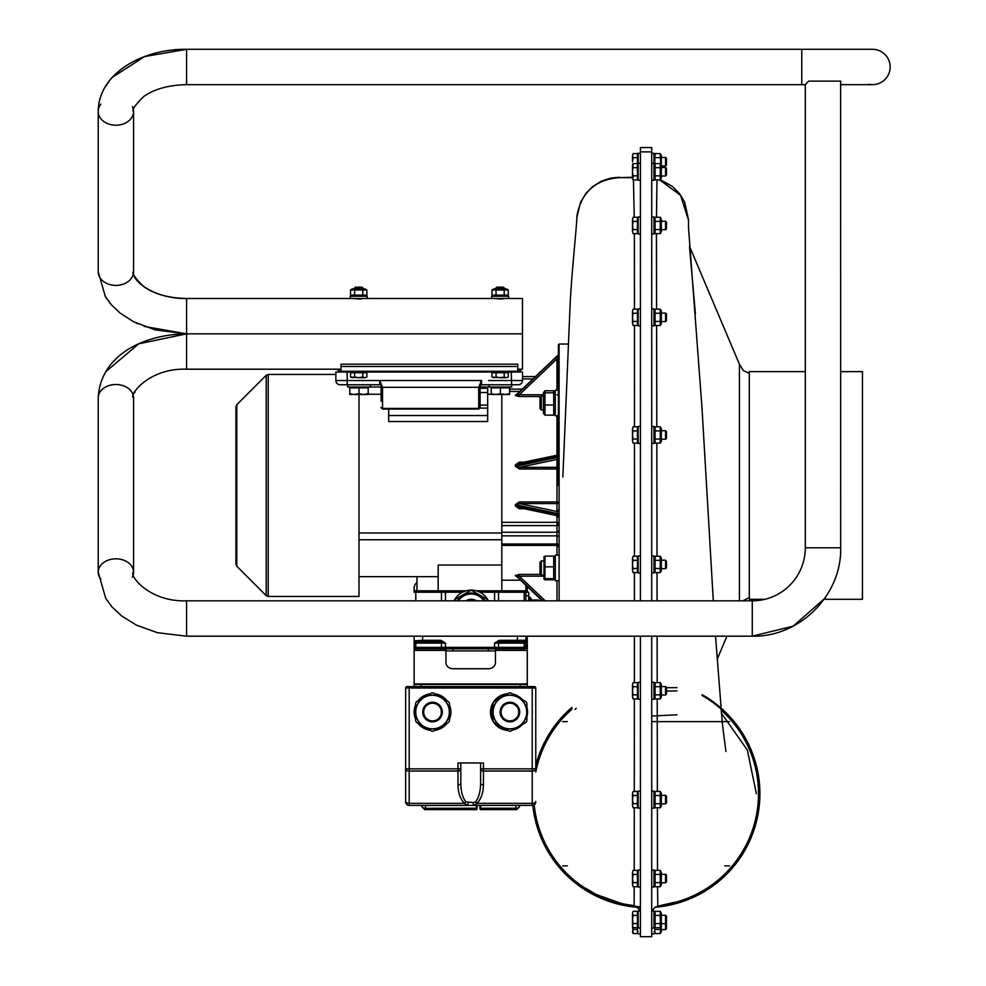 <?xml version="1.0" encoding="UTF-8"?>
<svg xmlns="http://www.w3.org/2000/svg" width="986" height="986" viewBox="0 0 986 986"><rect width="100%" height="100%" fill="white"/><g stroke="black" fill="none" stroke-linecap="round" stroke-linejoin="round"><path stroke-width="1.48" d="M702.18 694.699A113.846 113.846 0 0 1 655.024 907.243M640.407 907.453A113.846 113.846 0 0 1 532.822 805.34M535.768 765.567A113.846 113.846 0 0 1 571.917 707.369M701.896 695.352A113.131 113.131 0 0 1 657.107 906.344M640.407 906.738A113.131 113.131 0 0 1 533.512 805.155M535.768 768.575A113.131 113.131 0 0 1 571.892 708.318M558.384 555.155L555.278 555.155L555.278 580.754L558.384 580.643M558.384 390.16L555.278 390.16L555.278 415.759L558.384 415.759M354.467 298.487L186.6 298.487C168.631 298.092 154.321 294.136 143.685 286.606C134.688 277.608 131.323 272.629 133.566 271.668C131.212 280.961 155.27 299.214 186.6 298.487L186.6 333.847L522.469 333.847L522.469 298.487L504.364 298.487C502.626 299.621 489.352 297.883 500.124 299.004M517.798 369.195L522.469 369.195L522.469 333.847L186.6 333.847C143.118 334.402 100.338 355.453 98.218 397.863A17.674 13.348 180 0 1 108.559 385.711A17.674 13.348 180 0 1 127.477 387.781A17.674 13.348 180 0 1 133.566 397.863L133.566 572.163A17.674 13.348 180 0 0 127.477 562.082A17.674 13.348 180 0 0 108.559 560.023A17.674 13.348 180 0 0 98.218 572.163A17.674 13.348 180 0 0 100.88 579.213M480.108 394.942L480.108 401.203M480.108 407.132L480.108 386.167A1.417 1.417 0 0 1 481.525 384.762L518.291 384.762A4.24 4.24 0 0 0 522.531 380.51L522.531 372.03L518.229 372.03L518.229 369.195M340.601 369.195L340.601 372.03L335.869 372.03L335.869 380.51L335.869 372.03L335.869 374.446L268.217 374.446L268.217 596.468L358.99 596.468L358.99 394.511M511.229 372.03L511.722 387.017L489.093 387.017L489.093 384.762M340.108 384.762A4.24 4.24 0 0 1 335.869 380.51A4.24 4.24 0 0 0 340.108 384.762L379.709 384.762A1.417 1.417 0 0 1 381.114 386.167L381.114 401.203M368.185 394.24L381.114 394.24L381.114 387.03L367.211 387.03L367.211 387.868L367.211 387.03M381.114 389.704L381.114 386.167A1.417 1.417 0 0 0 379.709 384.762L379.709 380.51L381.114 386.167A1.417 1.085 180 0 0 382.531 387.251L379.82 380.842M480.379 384.651L480.108 386.167A1.417 1.085 -0 0 1 478.703 387.251L481.525 380.51L347.183 380.51L347.183 372.03L341.033 372.03L518.229 372.03L522.223 369.195M369.799 380.51L379.709 380.51M488.6 380.51L522.531 380.51M336.608 369.195L341.033 372.03L341.033 366.509L517.798 366.509L517.798 372.03M505.005 394.511L509.602 393.697L509.602 394.511L495.81 394.511L500.407 393.697L505.005 394.511M491.213 394.511L491.213 393.697L495.81 394.511L491.213 394.511M500.407 393.697L500.407 387.868L491.213 387.868L491.213 393.697M500.407 387.868L509.602 387.868L509.602 393.697M363.587 394.511L368.185 393.697L368.185 394.511L354.393 394.511L358.99 393.697L363.587 394.511M349.796 394.511L349.796 393.697L354.393 394.511L349.796 394.511M358.99 393.697L358.99 387.868L349.796 387.868L349.796 393.697M358.99 387.017L358.99 387.868L368.185 387.868L368.185 393.697M347.676 384.762L347.676 387.017L370.305 387.017L370.305 384.762M367.186 298.487L367.186 296.231L350.215 296.231L350.215 298.487L522.469 298.487M352.409 288.873L365.005 288.873L366.866 289.958L350.535 289.958L352.409 288.873L350.535 289.958L350.535 295.147L366.866 295.147L366.866 289.958L365.005 288.873M352.409 296.231L350.535 295.147M362.786 289.958L362.786 295.147M354.627 289.958L354.627 295.147M495.884 298.487L362.947 298.487C361.209 299.621 347.935 297.883 358.707 299.004M362.084 287.185L362.947 288.048L362.084 287.185L355.33 287.185L354.467 288.048L362.947 288.048L362.947 288.873M352.581 377.687L354.627 377.059L358.707 377.687L350.535 377.059L352.581 377.687M362.786 377.059L364.832 377.687L358.707 377.687L362.786 377.059L362.786 372.733L366.866 372.733L366.866 377.059L364.832 377.687L366.866 377.059M354.627 377.059L354.627 372.733L350.535 372.733L350.535 377.059M354.627 372.733L362.786 372.733M364.98 372.03L364.98 372.733M491.644 298.487L491.644 296.231L508.603 296.231L508.603 298.487M493.826 288.873L506.422 288.873L508.283 289.958L491.965 289.958L493.826 288.873L491.965 289.958L491.965 295.147L508.283 295.147L508.283 289.958L506.422 288.873M493.826 296.231L491.965 295.147M504.203 289.958L504.203 295.147M496.044 289.958L496.044 295.147M504.364 288.048L503.501 287.185L496.747 287.185L495.884 288.048L504.364 288.048L504.364 288.873M493.998 377.687L496.044 377.059L500.124 377.687L491.965 377.059L493.998 377.687M504.203 377.059L506.249 377.687L500.124 377.687L504.203 377.059L504.203 372.733L508.283 372.733L508.283 377.059L506.249 377.687L508.283 377.059M496.044 377.059L496.044 372.733L491.965 372.733L491.965 377.059M496.044 372.733L504.203 372.733M506.397 372.03L506.397 372.733M341.033 366.509L341.033 364.191L517.798 364.191L517.798 366.509M840.639 81.123L808.631 81.123L805.303 84.648L805.303 547.797L840.664 547.797L840.639 81.123M98.218 397.863L98.218 572.163L105.748 598.403L111.886 606.772L121.672 615.979L136.438 625.136L157.477 632.704L186.6 636.18L186.6 600.831L752.269 600.831A53.034 53.034 0 0 0 805.303 547.797M112.207 77.426L144.535 56.572L186.6 49.3L186.6 84.66L805.303 84.66L805.303 371.623L749.298 371.623L749.298 599.303L764.914 599.303A53.034 53.034 0 0 1 752.269 600.831L752.269 636.18L186.6 636.18M868.802 84.266A17.674 17.674 0 0 0 890.148 66.974A17.674 17.674 0 0 0 872.474 49.3L872.474 49.3A17.674 17.674 0 0 1 890.148 66.974A17.674 17.674 0 0 1 872.474 84.66L840.664 84.66M388.681 415.525L388.681 421.503L487.676 421.503L487.676 415.525L388.681 415.525L388.681 409.054M527.276 684.839L527.276 686.601L534.35 686.601L409.19 686.601L520.201 686.601L520.201 684.481L414.145 684.481L414.145 686.601M414.145 805.389L409.19 805.389L409.19 768.858L405.653 768.858L405.653 688.018A1.417 1.417 0 0 1 407.07 686.601L409.19 686.601L407.07 686.601A1.417 1.417 0 0 0 405.653 688.018L405.653 801.852A3.537 3.537 0 0 0 409.19 805.389L532.23 805.389A3.537 3.537 0 0 0 535.768 801.852L535.768 801.507A3.537 1.824 -0 0 1 532.23 803.331L532.23 805.389M477.076 807.694L477.076 805.389L421.922 805.5L421.922 806.807L421.922 805.673M480.613 762.967L480.613 783.389C480.478 791.487 478.789 797.649 475.572 801.877L473.255 802.567L465.848 801.877C462.631 797.649 460.943 791.487 460.807 783.389L460.807 762.967M460.807 768.858L457.985 768.858L457.985 762.967L483.436 762.967L483.436 768.858L480.613 768.858M523.036 805.389L479.911 805.389L479.911 808.927L479.911 805.587M476.374 805.389L476.374 809.629L424.756 809.629L424.756 808.31A2.822 2.81 0 0 1 421.922 805.5L418.384 805.389M460.807 783.389A2.822 1.454 180 0 1 457.985 784.844C458.157 792.941 460.314 799.104 464.468 803.331L467.438 805.389A2.822 0.727 90 0 0 468.165 802.567M473.255 802.567A2.822 0.727 90 0 0 473.97 805.389L476.953 803.331A2.822 1.072 -133.2 0 1 475.572 801.877M405.653 801.507A3.537 1.824 180 0 0 409.19 803.331L464.468 803.331A2.822 1.072 -46.8 0 0 465.848 801.877M405.653 769.228A3.537 1.824 180 0 0 409.19 771.04L457.985 771.04L457.985 768.858L409.19 768.858L409.19 688.018L532.23 688.018L532.23 803.331L476.953 803.331C481.106 799.104 483.263 792.941 483.436 784.844A2.822 1.454 180 0 1 480.613 783.389M519.499 805.673L519.499 806.807L519.499 805.673M424.756 808.31L476.374 808.224A0.703 0.703 180 0 0 477.076 807.522M516.676 809.629L480.613 809.629L480.613 808.224L515.961 808.224L516.676 809.629L519.499 806.807M519.499 805.5A2.822 2.81 180 0 1 516.676 808.31M483.436 784.844L483.436 768.858L535.768 768.858L535.768 688.018A1.417 1.417 0 0 0 534.35 686.601A1.417 1.417 0 0 1 535.768 688.018L532.23 688.018L532.23 686.601M521.804 725.141A18.389 18.389 0 0 1 512.708 730.034M507.753 730.404A18.389 18.389 0 0 1 490.498 712.052A18.389 18.389 0 0 1 507.753 693.7M512.708 694.07A18.389 18.389 0 0 1 521.804 698.975M415.562 719.127A18.389 18.389 0 0 1 415.562 704.99M417.916 700.898A18.389 18.389 0 0 1 430.167 693.824M434.888 693.824A18.389 18.389 0 0 1 447.139 700.898M449.505 704.99A18.389 18.389 0 0 1 449.505 719.127M447.139 723.219A18.389 18.389 0 0 1 434.888 730.281M430.167 730.281A18.389 18.389 0 0 1 417.916 723.219M526.881 717.007A17.674 17.674 0 0 0 526.881 707.11M514.113 729.221A17.674 17.674 0 0 0 522.691 724.279M497.141 724.279A17.674 17.674 0 0 0 505.719 729.221M492.951 707.11A17.674 17.674 0 0 0 492.951 717.007M505.719 694.883A17.674 17.674 0 0 0 497.141 699.838M522.691 699.838A17.674 17.674 0 0 0 514.113 694.883M506.249 694.575A17.674 17.674 0 0 0 495.071 701.034M492.951 704.423A17.674 17.674 0 0 0 492.951 719.694M495.071 723.083A17.674 17.674 0 0 0 506.249 729.529M415.562 717.007A17.674 17.674 0 0 1 415.562 707.11M419.753 699.838A17.674 17.674 0 0 1 428.331 694.883M436.724 694.883A17.674 17.674 0 0 1 445.302 699.838M449.505 707.11A17.674 17.674 0 0 1 449.505 717.007M445.302 724.279A17.674 17.674 0 0 1 436.724 729.221M428.331 729.221A17.674 17.674 0 0 1 419.753 724.279M492.951 703.893A2.822 2.822 0 0 1 494.356 701.44L501.43 697.361A16.972 16.972 0 0 0 492.951 712.052L492.951 720.224A2.822 2.822 0 0 0 494.356 722.664L508.505 730.836A2.822 2.822 0 0 0 511.327 730.836L525.476 722.664A2.822 2.822 0 0 0 526.881 720.224L526.881 703.893A2.822 2.822 0 0 0 525.476 701.44L511.327 693.281A2.822 2.822 0 0 0 508.505 693.281L501.43 697.361A16.972 16.972 0 0 1 526.881 712.052A16.972 16.972 0 0 1 501.43 726.756A16.972 16.972 0 0 1 492.951 712.052L492.951 703.893M448.088 701.44A2.822 2.822 0 0 1 449.505 703.893L449.505 720.224A2.822 2.822 0 0 1 448.088 722.664L433.939 730.836A2.822 2.822 0 0 1 431.116 730.836L416.979 722.664A2.822 2.822 0 0 1 415.562 720.224L415.562 703.893A2.822 2.822 0 0 1 416.979 701.44L431.116 693.281A2.822 2.822 0 0 1 433.939 693.281L448.088 701.44M441.013 697.361A16.972 16.972 0 0 1 441.013 726.756A16.972 16.972 0 0 1 415.562 712.052A16.972 16.972 0 0 1 441.013 697.361M501.073 712.052A8.837 8.837 0 0 1 514.335 704.398A8.837 8.837 0 0 1 514.335 719.706A8.837 8.837 0 0 1 501.073 712.052M441.371 712.052A8.837 8.837 0 0 1 428.109 719.706A8.837 8.837 0 0 1 428.109 704.398A8.837 8.837 0 0 1 441.371 712.052M517.379 636.18L517.379 640.308L500.309 640.308L500.309 641.726L499.175 641.837A1.417 0.998 -90 0 0 498.546 643.143L494.553 643.143L499.175 641.837L498.793 640.518L494.553 643.143L494.553 647.383L498.546 647.383L498.546 643.143L525.858 643.143L525.858 640.518A1.417 1.356 180 0 1 524.823 641.837L525.858 643.143L525.858 647.383L498.546 647.383A1.417 0.998 90 0 1 497.548 648.8L495.342 648.8M495.453 662.592A7.075 6.126 -0 0 1 488.39 668.718L488.39 668.755A7.075 6.126 -0 0 0 495.453 662.641L495.453 648.8L524.453 648.8A1.417 1.417 0 0 0 525.858 647.383A1.417 1.417 0 0 1 524.453 648.8M414.145 684.481L414.145 648.8L445.955 648.8L445.955 662.641A7.075 6.126 -0 0 0 453.03 668.755L453.03 668.718A7.075 6.126 -0 0 1 445.955 662.592M453.03 668.718L488.39 668.718M414.145 636.18L414.145 640.308A1.417 1.417 0 0 0 415.562 641.726L440.828 641.837A1.417 0.998 -90 0 1 441.457 643.143L445.45 643.143L441.21 640.518L440.828 641.837L445.45 643.143L445.45 647.383L494.553 647.383L494.553 648.8L445.955 648.8M426.79 648.8L418.384 648.8M523.036 648.8L512.757 648.8M488.39 668.755L453.03 668.755M488.39 648.8L488.39 650.92L495.453 650.92M445.955 650.92L453.03 650.92L453.03 648.8M488.39 650.92L453.03 650.92M527.276 636.18L527.276 684.481L520.201 684.481M439.694 641.726L439.694 640.308L422.624 640.308L422.624 641.726L415.18 641.837A1.417 0.998 -90 0 1 415.796 643.143L414.145 643.143L415.18 641.837A1.417 1.356 180 0 1 414.145 640.518L414.145 648.8M466.021 590.811L415.562 590.811A1.417 1.417 0 0 0 414.145 592.229L414.145 588.149A7.075 7.075 0 0 1 416.967 582.492M527.042 586.337A7.075 7.075 0 0 1 527.276 588.149L527.276 592.229M665.562 157.501L665.562 165.993L666.437 165.118L666.437 158.376L665.562 157.501L661.335 157.501M633.123 153.582L632.494 155.628L633.123 153.582L637.437 153.582L637.437 175.841L633.123 175.841L632.494 177.874L633.123 179.92L637.437 179.92L637.437 175.841M632.494 167.866L632.741 164.255M633.123 157.661L632.494 161.753L632.494 155.628L633.123 157.661L637.437 157.661M638.152 155.468L637.437 155.468M660.645 164.255L660.263 153.582L661.335 155.455L661.335 178.047L660.263 179.92L660.263 163.59L661.335 165.463M653.989 155.455L655.061 153.582L654.679 164.255M655.061 157.661L660.263 157.661M655.061 153.582L660.263 153.582M640.407 180.241L638.152 180.241L638.152 153.261L640.407 153.261M651.721 153.261L653.989 153.261L653.989 180.241L651.721 180.241M665.562 167.509L665.562 176.001L666.437 175.126L666.437 168.384L665.562 167.509L661.335 167.509M633.123 179.92L632.494 178.823L632.494 171.749L633.123 175.841M637.437 163.59L633.123 163.59L632.494 171.749L632.494 165.636M637.437 167.669L633.123 167.669M638.152 165.475L637.437 165.475M653.989 165.463L655.061 163.59L655.061 179.92L660.263 179.92M655.061 175.841L660.263 175.841M655.061 167.669L660.263 167.669M655.061 163.59L660.263 163.59M665.562 221.234L665.562 229.713L666.437 228.851L666.437 222.096L665.562 221.234L661.335 221.234M633.123 233.633L632.494 231.599L633.123 233.633L637.437 233.633L637.437 229.553L633.123 229.553L632.494 231.599L632.494 225.474L633.123 229.553M633.123 217.302L632.494 219.348L633.123 217.302L637.437 217.302L637.437 229.553M633.123 221.394L632.494 225.474L632.494 219.348L633.123 221.394L637.437 221.394M638.152 219.188L637.437 219.188M661.335 219.175L661.335 231.759L660.263 233.633L660.263 217.302L661.335 219.175M653.989 219.175L655.061 217.302L655.061 233.633L660.263 233.633M655.061 229.553L660.263 229.553M655.061 221.394L660.263 221.394M655.061 217.302L660.263 217.302M640.407 233.953L638.152 233.953L638.152 216.982L640.407 216.982M651.721 233.953L653.989 233.953L653.989 216.982L651.721 216.982M665.562 313.104L665.562 321.596L666.437 320.721L666.437 313.979L665.562 313.104L661.335 313.104M633.123 325.516L632.494 323.47L633.123 325.516L637.437 325.516L637.437 321.436L633.123 321.436L632.494 323.47L632.494 317.344L633.123 321.436M633.123 309.185L632.494 311.231L633.123 309.185L637.437 309.185L637.437 321.436M633.123 313.265L632.494 317.344L632.494 311.231L633.123 313.265L637.437 313.265M638.152 311.071L637.437 311.071M661.335 311.058L661.335 323.642L660.263 325.516L660.263 309.185L661.335 311.058M653.989 311.058L655.061 309.185L655.061 325.516L660.263 325.516M655.061 321.436L660.263 321.436M655.061 313.265L660.263 313.265M655.061 309.185L660.263 309.185M640.407 325.836L638.152 325.836L638.152 308.864L640.407 308.864M651.721 325.836L653.989 325.836L653.989 308.864L651.721 308.864M665.562 430.722L665.562 439.201L666.437 438.339L666.437 431.585L665.562 430.722L661.335 430.722M633.123 443.121L632.494 441.087L633.123 443.121L637.437 443.121L637.437 439.041L633.123 439.041L632.494 441.087L632.494 434.962L633.123 439.041M633.123 426.79L632.494 428.836L633.123 426.79L637.437 426.79L637.437 439.041M633.123 430.882L632.494 434.962L632.494 428.836L633.123 430.882L637.437 430.882M638.152 428.676L637.437 428.676M661.335 428.663L661.335 441.247L660.263 443.121L660.263 426.79L661.335 428.663M653.989 428.663L655.061 426.79L655.061 443.121L660.263 443.121M655.061 439.041L660.263 439.041M655.061 430.882L660.263 430.882M655.061 426.79L660.263 426.79M640.407 443.441L638.152 443.441L638.152 426.47L640.407 426.47M651.721 443.441L653.989 443.441L653.989 426.47L651.721 426.47M665.562 560.171L665.562 568.663L666.437 567.788L666.437 561.046L665.562 560.171L661.335 560.171M633.123 572.583L632.494 570.537L633.123 572.583L637.437 572.583L637.437 568.503L633.123 568.503L632.494 570.537L632.494 564.411L633.123 568.503M633.123 556.252L632.494 558.298L633.123 556.252L637.437 556.252L637.437 568.503M633.123 560.331L632.494 564.411L632.494 558.298L633.123 560.331L637.437 560.331M638.152 558.138L637.437 558.138M661.335 558.125L661.335 570.709L660.263 572.583L660.263 556.252L661.335 558.125M653.989 558.125L655.061 556.252L655.061 572.583L660.263 572.583M655.061 568.503L660.263 568.503M655.061 560.331L660.263 560.331M655.061 556.252L660.263 556.252M640.407 572.903L638.152 572.903L638.152 555.931L640.407 555.931M651.721 572.903L653.989 572.903L653.989 555.931L651.721 555.931M665.562 686.539L665.562 695.019L666.437 694.156L666.437 687.402L665.562 686.539L661.335 686.539M633.123 698.951L632.494 696.905L633.123 698.951L637.437 698.951L637.437 694.859L633.123 694.859L632.494 696.905L632.494 690.779L633.123 694.859M633.123 682.62L632.494 684.654L633.123 682.62L637.437 682.62L637.437 694.859M633.123 686.7L632.494 690.779L632.494 684.654L633.123 686.7L637.437 686.7M638.152 684.506L637.437 684.506M661.335 684.481L661.335 697.077L660.263 698.951L660.263 682.62L661.335 684.481M653.989 684.481L655.061 682.62L655.061 698.951L660.263 698.951M655.061 694.859L660.263 694.859M655.061 686.7L660.263 686.7M655.061 682.62L660.263 682.62M640.407 699.271L638.152 699.271L638.152 682.3L640.407 682.3M651.721 699.271L653.989 699.271L653.989 682.3L651.721 682.3M665.562 795.357L665.562 803.849L666.437 802.974L666.437 796.22L665.562 795.357L661.335 795.357M633.123 807.768L632.494 805.722L633.123 807.768L637.437 807.768L637.437 803.689L633.123 803.689L632.494 805.722L632.494 799.597L633.123 803.689M633.123 791.438L632.494 793.471L633.123 791.438L637.437 791.438L637.437 803.689M633.123 795.517L632.494 799.597L632.494 793.471L633.123 795.517L637.437 795.517M638.152 793.323L637.437 793.323M661.335 793.311L661.335 805.895L660.263 807.768L660.263 791.438L661.335 793.311M653.989 793.311L655.061 791.438L655.061 807.768L660.263 807.768M655.061 803.689L660.263 803.689M655.061 795.517L660.263 795.517M655.061 791.438L660.263 791.438M640.407 808.089L638.152 808.089L638.152 791.117L640.407 791.117M651.721 808.089L653.989 808.089L653.989 791.117L651.721 791.117M665.562 874.299L665.562 882.79L666.437 881.928L666.437 875.174L665.562 874.299L661.335 874.299M633.123 886.71L632.494 884.676L633.123 886.71L637.437 886.71L637.437 882.63L633.123 882.63L632.494 884.676L632.494 878.551L633.123 882.63M633.123 870.379L632.494 872.425L633.123 870.379L637.437 870.379L637.437 882.63M633.123 874.459L632.494 878.551L632.494 872.425L633.123 874.459L637.437 874.459M638.152 872.265L637.437 872.265M661.335 872.253L661.335 884.836L660.263 886.71L660.263 870.379L661.335 872.253M653.989 872.253L655.061 870.379L655.061 886.71L660.263 886.71M655.061 882.63L660.263 882.63M655.061 874.459L660.263 874.459M655.061 870.379L660.263 870.379M640.407 887.03L638.152 887.03L638.152 870.059L640.407 870.059M651.721 887.03L653.989 887.03L653.989 870.059L651.721 870.059M665.562 915.255L665.562 929.601L666.437 928.738L666.437 916.13L665.562 915.255L661.335 915.255M666.437 922.871L665.562 923.746L661.335 923.746M633.123 933.532L632.494 925.632L633.123 927.666L637.437 927.666L637.437 929.441L633.123 929.441L632.494 931.487L633.123 933.532L637.437 933.532L637.437 929.441M633.123 911.335L632.494 913.381L633.123 911.335L637.437 911.335L637.437 923.586L633.123 923.586L632.494 925.632L632.494 919.507L633.123 923.586M633.123 915.415L632.494 919.507L632.494 913.381L633.123 915.415L637.437 915.415M637.437 923.586L637.437 927.666M638.152 913.221L637.437 913.221M653.989 913.209L655.061 911.335L655.061 927.666L660.263 927.666L660.263 911.335L661.335 913.209L661.335 931.659L660.263 933.532L660.817 926.704M655.061 923.586L660.263 923.586M655.061 915.415L660.263 915.415M655.061 911.335L660.263 911.335M640.407 927.986L638.152 927.986L638.152 911.015L640.407 911.015M651.721 927.986L653.989 927.986L653.989 911.015L651.721 911.015M632.568 926.704L633.123 929.441M654.507 926.704L655.061 933.532L660.263 933.532M655.061 929.441L660.263 929.441M640.407 933.853L638.152 933.853M651.721 933.853L653.989 933.853M632.494 919.235L632.494 918.496M559.099 600.831L559.099 344.04L558.384 344.755L558.384 485.457M530.111 600.831L530.111 597.183L531.737 600.006L538.59 600.006L531.035 600.006L531.171 600.831M538.59 600.831L538.59 600.006M528.693 600.831L528.693 592.229L525.858 592.229L528.693 592.229M416.967 576.674L416.967 590.811M525.858 585.228L525.858 592.229A1.417 1.417 0 0 0 524.453 590.811L476.312 590.811M525.858 636.18L525.858 641.726M525.858 600.831L525.858 592.229A1.417 1.417 0 0 0 524.453 590.811A1.417 1.417 0 0 1 525.858 592.229L524.207 592.229A1.417 0.998 -90 0 0 523.209 590.811L501.825 590.811L501.825 535.842L556.979 535.842A1.417 0.703 180 0 1 558.384 536.544M468.325 600.831A8.837 8.837 0 0 1 474.007 600.831M457.356 600.831A16.158 16.158 0 0 1 484.989 600.831M454.669 600.831A2.822 2.822 0 0 1 456.05 598.835L469.755 590.922A2.822 2.822 0 0 1 472.577 590.922L486.283 598.835A2.822 2.822 0 0 1 487.663 600.831M472.577 590.922L486.283 598.835M456.05 598.835L469.755 590.922M454.016 600.831A19.091 19.091 0 0 1 488.329 600.831M445.45 600.831L445.45 590.811L438.178 590.811L438.178 565.052L501.825 565.052M445.45 648.8L445.45 647.383L414.145 647.383A1.417 1.417 0 0 0 415.562 648.8M500.309 641.726L524.823 641.837A1.417 0.998 -90 0 0 524.207 643.143L524.207 647.383A1.417 0.998 90 0 1 523.209 648.8M525.748 640.875L525.858 640.308A1.417 1.417 0 0 1 524.453 641.726L517.379 641.726L524.453 641.726L517.379 641.726L517.379 640.308L525.858 640.308A1.417 1.417 0 0 1 524.453 641.726M480.034 408.105L487.676 408.105L487.676 415.525M487.676 408.105L487.676 405.11L480.108 405.11M480.108 392.539L487.676 392.539L487.676 405.11M487.676 392.539L487.676 388.287L480.108 388.287M558.384 510.095A1.417 1.38 180 0 1 556.979 511.475L519.314 503.563L519.314 501.936L515.37 504.672L515.37 506.04L516.381 506.138L516.381 504.758L519.314 503.563L556.979 503.563L556.979 511.475L557.977 514.877L516.381 506.138L518.624 507.63M543.397 394.757L516.381 394.77A1.417 1.343 -1.4 0 1 515.37 395.164L516.516 394.585L515.37 395.596L519.314 396.52L540.673 396.52M516.381 394.77L557.953 355.194L556.979 358.941L519.314 394.757L519.314 396.52M558.384 354.701A1.417 1.343 180 0 1 557.977 355.65L516.381 395.201A1.417 1.343 1.3 0 1 515.37 395.596M556.979 390.16L556.979 358.941L558.384 359.385M501.825 394.511L501.825 535.842M515.37 506.04L519.314 508.751L523.948 508.751M556.979 455.298L557.977 456.05L556.979 459.439L556.979 467.352A1.417 1.38 180 0 1 558.384 468.732L556.979 468.979L556.979 467.352L519.314 467.352L515.37 466.242L519.314 468.979L556.979 468.979L556.979 501.936L519.314 501.936M523.948 462.175L519.314 462.175L515.37 464.887L515.37 466.242M519.314 468.979L519.314 467.352L556.979 459.439A1.417 1.38 180 0 1 558.384 460.832M519.314 462.175L519.314 463.137M558.384 457.221L516.381 466.168L516.381 464.788L515.37 464.887M558.384 455.84L516.381 464.788L518.5 463.309M516.664 576.428L516.381 576.157A1.417 1.343 1.4 0 0 515.37 575.75L516.516 576.329M540.673 574.407L519.314 574.407L515.37 575.75M519.314 507.778L519.314 508.751M558.384 515.086L557.263 515.752L519.314 507.679M558.384 513.694L515.37 504.672M558.384 517.132L556.979 515.629M519.314 574.407L519.314 576.169L543.397 576.169M515.37 575.319A1.417 1.343 -1.3 0 1 516.381 575.713L542.325 600.831L516.393 576.194M542.793 600.831L516.381 575.713L519.314 576.169L545.258 600.831M535.46 376.566L522.531 376.566L535.46 376.566L557.953 355.194A1.417 1.343 180 0 0 558.384 354.27M651.721 716.033L676.951 714.788M676.951 690.878L666.437 691.1M666.437 687.698L676.951 687.636M543.397 575.023L541.302 575.023L541.302 560.886L543.397 560.886M541.302 560.886L540.008 562.193L540.008 573.729L541.302 575.023M543.397 410.028L541.302 410.028L541.302 395.891L543.397 395.891M541.302 395.891L540.008 397.198L540.008 408.734L541.302 410.028M695.389 313.807L689.584 247.609M688.487 227.335L688.487 219.656L684.715 202.192L679.354 193.355L672.415 186.416L660.373 179.723M652.079 911.015L654.729 907.44L657.81 906.208L657.539 886.71M657.502 870.379L657.379 807.768M657.354 791.438L657.218 698.951M657.194 682.62L657.132 636.18M657.083 600.831L657.046 572.583M657.021 556.252L656.836 443.121M656.812 426.79L656.602 325.516M656.577 309.185L656.429 233.633M656.503 217.302L656.959 179.92M688.487 220.026L680.562 195.364L659.72 179.92M651.721 600.831L651.721 147.555L640.407 147.555L640.407 600.831M640.407 636.18L640.407 936.7L651.721 936.7L651.721 636.18M634.171 905.542A112.429 112.429 0 0 1 623.226 903.829M622.918 903.768A112.429 112.429 0 0 1 534.19 804.798M535.768 771.976A112.429 112.429 0 0 1 571.868 709.279M633.456 179.92L634.232 217.302M634.355 233.633L634.454 309.185M634.454 325.516L634.466 426.79M634.466 443.121L634.429 556.252M634.417 572.583L634.405 600.831M634.392 636.18L634.368 682.62M634.355 698.951L634.294 791.438M634.281 807.768L634.22 870.379M634.208 886.71L634.134 906.356L637.942 908.02L640 911.015M633.345 177.665L619.196 177.665L632.494 177.246M577.032 215.379C581.53 192.147 595.581 179.575 619.196 177.665M576.773 220.026L577.02 215.379M721.062 709.982A112.429 112.429 0 0 1 670.542 903.484M651.721 151.869L640.407 151.869M543.397 413.282L543.397 392.638L544.975 390.776L544.975 415.155L543.397 413.282M555.278 413.282L553.701 415.155L553.701 390.776L555.278 392.638M544.975 404.987L553.701 404.987M544.975 392.798L553.701 392.798M544.975 390.776L553.701 390.776M544.975 415.155L553.701 415.155M543.989 579.312L543.989 556.609M544.975 557.238L544.975 579.78L553.701 579.78L553.701 557.238M553.701 579.78L553.701 578.671L544.975 578.671L544.975 579.78M544.975 566.851L553.701 566.851M544.975 556.129L553.701 556.129M557.583 580.754L556.511 580.742M236.788 404.704L235.95 406.7L235.95 564.214L236.788 566.223L236.788 404.704L266.208 375.272L266.208 595.643L268.217 596.468M840.664 547.797C841.871 595.039 799.498 637.4 752.269 636.18L793.077 626.196L824.666 598.502L825.307 599.303L825.307 597.59M840.664 371.623L862.442 371.623L862.442 599.303L825.307 599.303M341.033 369.195L186.6 369.195L186.6 333.847L138.743 343.806L105.588 371.895M480.108 407.329A1.417 1.097 0 0 1 478.703 408.426L382.531 408.426L382.531 387.301L478.703 387.301L478.703 409.054L382.531 409.054L382.531 408.426A1.417 1.097 180 0 1 381.114 407.329M382.531 387.251L382.531 387.301A1.417 1.097 180 0 1 381.114 386.204M478.703 387.251L478.703 387.301A1.417 1.097 0 0 0 480.108 386.204M480.478 385.23L481.525 384.762L481.525 380.51M347.183 384.762L347.183 380.51L335.869 380.51M341.033 371.266L517.798 371.266M132.284 577.167A17.674 13.348 180 0 0 133.566 572.163L133.566 397.863C128.254 396.138 148.097 367.84 186.6 369.195M805.303 84.66L801.766 84.66L801.766 49.3L872.474 49.3L186.6 49.3C141.836 48.782 98.366 73.876 98.218 111.48A17.674 13.742 180 0 1 100.954 104.122M132.407 106.574A17.674 13.742 180 0 1 133.566 111.48A17.674 13.742 180 0 1 129.634 120.119A17.674 13.742 180 0 1 109.988 124.421A17.674 13.742 180 0 1 98.218 111.48L98.218 271.668L105.317 296.527L111.369 304.785L120.107 313.092L133.467 321.695L155.221 329.928L186.6 333.847L144.079 326.403M186.6 84.66C168.631 85.055 154.321 89.011 143.685 96.542C134.688 105.539 131.323 110.518 133.566 111.48L133.566 271.668A17.674 13.742 180 0 1 129.634 280.32A17.674 13.742 180 0 1 109.988 284.621A17.674 13.742 180 0 1 98.218 271.668M480.613 769.585A2.822 1.454 180 0 0 483.436 771.04L532.23 771.04A3.537 1.824 -0 0 0 535.768 769.228M460.807 769.585A2.822 1.454 180 0 1 457.985 771.04L457.985 784.844M425.459 808.224L425.459 805.389M479.911 807.522A0.703 0.703 180 0 0 480.613 808.224L480.613 805.389M515.961 805.389L515.961 808.224M405.653 688.018L409.19 688.018L409.19 686.601M526.709 712.052A16.799 16.799 0 0 1 501.517 726.596A16.799 16.799 0 0 1 501.517 697.509A16.799 16.799 0 0 1 526.709 712.052M519.708 712.052A9.798 9.798 0 0 0 505.017 703.573A9.798 9.798 0 0 0 505.017 720.544A9.798 9.798 0 0 0 519.708 712.052M415.735 712.052A16.799 16.799 0 0 0 440.927 726.596A16.799 16.799 0 0 0 440.927 697.509A16.799 16.799 0 0 0 415.735 712.052M422.735 712.052A9.798 9.798 0 0 1 437.427 703.573A9.798 9.798 0 0 1 437.427 720.544A9.798 9.798 0 0 1 422.735 712.052M445.955 650.39L414.145 650.39M414.145 683.951L527.276 683.951M527.276 650.39L495.453 650.39M421.207 686.601L421.207 684.481M525.328 648.492L527.276 648.492M531.035 600.363L538.59 600.363M525.858 595.766L528.693 595.766M465.91 600.831A9.885 9.885 0 0 1 476.423 600.831M483.867 600.831A15.209 15.209 0 0 0 458.465 600.831M422.624 636.18L422.624 640.308L414.268 640.875M441.21 640.518A4.006 2.822 0 0 0 439.694 640.308M500.309 640.308A4.006 2.822 180 0 0 498.793 640.518M415.562 590.811A1.417 1.417 0 0 0 414.145 592.229L462.422 592.229M479.911 592.229L494.553 592.229L494.553 600.831M415.796 600.831L415.796 592.229A1.417 0.998 -90 0 1 416.795 590.811M441.457 600.831L441.457 592.229A1.417 0.998 -90 0 1 442.455 590.811M498.546 600.831L498.546 592.229L494.553 592.229L494.553 590.811M524.207 600.831L524.207 592.229L498.546 592.229A1.417 0.998 -90 0 0 497.548 590.811M416.795 648.8A1.417 0.998 90 0 1 415.796 647.383L415.796 643.143L441.457 643.143L441.457 647.383A1.417 0.998 90 0 0 442.455 648.8M556.979 394.757L558.384 395.189A1.417 1.331 180 0 1 558.372 395.398M509.602 391.442L519.819 391.442M556.979 515.69L556.979 522.321L501.825 522.321M556.979 415.759L556.979 455.236M558.384 522.876L556.979 522.321L556.979 555.155M556.979 503.563L556.979 501.936L558.384 502.182A1.417 1.38 -0 0 1 556.979 503.563M556.979 580.754L556.979 600.831M501.825 525.587L556.979 525.587A1.417 1.085 180 0 0 558.384 524.503M501.825 532.255L556.979 532.255A1.417 1.085 180 0 0 558.384 531.171M501.825 543.976L556.979 543.976A1.417 0.703 180 0 1 558.384 544.679M522.26 389.125L509.602 389.125M522.531 378.907L533.007 378.907M749.298 373.361L743.432 370.65L739.414 364.191L739.414 600.831M756.373 793.755L747.339 750.026L721.345 713.125M576.255 708.342L575.048 709.353M382.531 409.054L381.114 407.649M478.703 409.054L480.108 407.649M508.628 387.868L508.628 387.017M492.187 387.868L492.187 387.017L480.108 387.03M350.769 387.868L350.769 387.017M365.005 296.231L366.866 295.147M354.467 288.873L354.467 288.048M352.421 372.733L352.421 372.03M506.422 296.231L508.283 295.147M495.884 288.873L495.884 288.048M493.85 372.733L493.85 372.03M186.6 600.831C148.097 602.187 128.254 573.901 133.566 572.163M134.589 392.761L135.107 391.565M186.6 298.487L350.215 298.487M137.399 323.618L136.265 323.088M111.862 305.34L109.532 302.591M107.154 299.374L105.169 296.268M105.169 86.879L110.407 79.484M424.756 809.629L421.922 806.807M476.374 809.629L477.076 808.927M480.613 809.629L479.911 808.927M661.335 165.993L665.562 165.993M661.335 176.001L665.562 176.001M632.494 164.687L633.123 163.59M637.437 178.035L638.152 178.035M653.989 178.047L655.061 179.92M638.152 163.269L640.407 163.269M653.989 163.269L651.721 163.269M661.335 229.713L665.562 229.713M637.437 231.747L638.152 231.747M653.989 231.759L655.061 233.633M661.335 321.596L665.562 321.596M637.437 323.63L638.152 323.63M653.989 323.642L655.061 325.516M661.335 439.201L665.562 439.201M637.437 441.235L638.152 441.235M653.989 441.247L655.061 443.121M661.335 568.663L665.562 568.663M637.437 570.697L638.152 570.697M653.989 570.709L655.061 572.583M661.335 695.019L665.562 695.019M637.437 697.065L638.152 697.065M653.989 697.077L655.061 698.951M661.335 803.849L665.562 803.849M637.437 805.882L638.152 805.882M653.989 805.895L655.061 807.768M661.335 882.79L665.562 882.79M637.437 884.824L638.152 884.824M653.989 884.836L655.061 886.71M632.494 926.569L633.123 927.666M637.437 925.78L638.152 925.78M653.989 925.792L655.061 927.666M661.335 925.792L660.263 927.666M661.335 929.601L665.562 929.601M637.437 931.647L638.152 931.647M653.989 931.659L655.061 933.532M528.693 597.183L530.111 597.183M557.953 355.194L516.442 394.646M568.232 344.04L559.099 344.04M491.213 394.24L487.676 394.24M438.178 576.674L358.99 576.674M542.275 600.831L520.583 580.212L501.825 580.212M518.439 463.321L557.263 455.175L558.384 453.794M501.825 545.394L556.979 545.394L558.384 546.799M501.825 532.982L358.99 532.982M501.825 539.761L358.99 539.761M739.414 364.204L689.473 246.217M726.941 636.18L717.105 659.424M749.298 597.553L742.84 600.831M725.906 751.48L722.381 723.884L715.528 636.18M713.309 600.831L702.032 408.414L688.487 227.372M657.292 906.282L674.239 902.375M585.894 888.337L596.049 894.45L625.987 905.099L640.407 906.873M576.884 216.797C576.6 228.826 571.744 270.435 570.105 305.068L562.858 477.014M619.183 177.246L610.519 178.146L601.386 181.165L592.857 186.403L585.918 193.342L580.557 202.179L576.822 217.573M555.278 557.632L554.687 556.609M555.278 578.277L554.687 579.312M236.788 566.223L266.208 595.643M266.208 375.272L268.217 374.446M562.599 865.868L567.344 865.868M724.796 865.868L729.529 865.868M729.529 721.629L651.721 721.629M567.344 721.629L562.612 721.629"/></g></svg>
